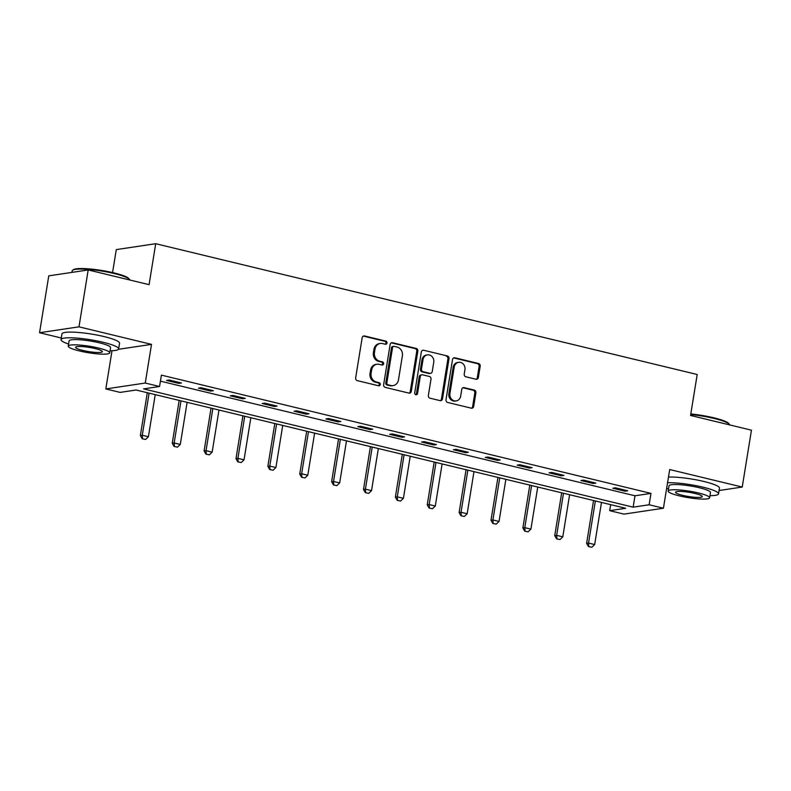 <?xml version="1.0" encoding="UTF-8"?>
<svg xmlns="http://www.w3.org/2000/svg" width="791" height="791" viewBox="0 0 791 791"><rect width="100%" height="100%" fill="white"/><g stroke="black" fill="none" stroke-linecap="round" stroke-linejoin="round"><path stroke-width="1.19" d="M386.997 343.007A1.602 1.424 81.5 0 0 385.84 341.109L364.532 335.957A2.294 2.037 81.5 0 0 362.169 337.708L355.653 377.91A2.294 2.037 81.5 0 0 357.295 380.629L378.612 385.781A1.602 1.424 81.5 0 0 379.116 382.656L376.358 381.984A7.327 6.506 81.5 0 1 371.098 373.293L371.641 369.941A7.327 6.506 81.5 0 1 376.971 364.236A7.327 6.506 81.5 0 1 379.215 364.344L381.974 365.007A1.602 1.424 81.5 0 0 383.635 363.781A1.602 1.424 81.5 0 0 382.478 361.882L379.72 361.21A7.327 6.506 81.5 0 1 374.459 352.519L375.003 349.167A7.327 6.506 81.5 0 1 380.342 343.462A7.327 6.506 81.5 0 1 382.577 343.571L385.336 344.233A1.602 1.424 81.5 0 0 386.997 343.007M385.276 344.223A1.602 1.424 81.5 0 0 384.782 341.267L363.465 336.116A2.294 2.037 81.5 0 0 363.316 336.086M378.543 385.761A1.602 1.424 81.5 0 0 378.049 382.814L375.29 382.142L376.358 381.984M381.915 364.997A1.602 1.424 81.5 0 0 381.41 362.041L378.652 361.378L379.72 361.21M476.004 379.255A2.294 2.037 81.5 0 0 478.367 377.505L480.196 366.223A2.294 2.037 81.5 0 0 478.555 363.504L454.884 357.789A2.294 2.037 81.5 0 0 452.521 359.539L446.005 399.742A2.294 2.037 81.5 0 0 447.657 402.461L471.317 408.176A2.294 2.037 81.5 0 0 473.69 406.426L475.895 392.801A2.294 2.037 81.5 0 0 474.254 390.082L464.119 387.639A2.294 2.037 81.5 0 0 461.756 389.39L460.659 396.143A6.13 5.438 81.5 0 1 456.199 400.908A6.13 5.438 81.5 0 1 449.931 393.552L454.212 367.083A6.13 5.438 81.5 0 1 458.671 362.318A6.13 5.438 81.5 0 1 464.95 369.674L464.228 374.084A2.294 2.037 81.5 0 0 465.879 376.803L476.004 379.255M649.134 504.767L663.431 508.218L624 514.12L609.693 510.67L625.681 508.277L136.111 390.012L120.123 392.395L105.826 388.945L145.257 383.042L159.555 386.502L143.576 388.895L633.146 507.16L649.134 504.767L650.973 493.386L161.404 375.122L159.555 386.502M88.197 269.949L78.981 326.841L39.55 332.734L48.765 275.851L88.197 269.949L149.084 284.661L155.718 243.707L697.197 374.509L690.563 415.463L751.45 430.175L742.235 487.058L669.7 469.538L663.431 508.218M118.452 349.306L151.516 344.362L78.981 326.841M151.516 344.362L145.257 383.042M417.826 351.155A2.294 2.037 81.5 0 0 416.175 348.435L392.514 342.721A2.294 2.037 81.5 0 0 390.141 344.471L383.635 384.673A2.294 2.037 81.5 0 0 385.276 387.392L408.947 393.107A2.294 2.037 81.5 0 0 411.31 391.357L417.826 351.155L416.758 351.313A2.294 2.037 81.5 0 0 415.117 348.594L391.446 342.879A2.294 2.037 81.5 0 0 391.288 342.849M423.699 350.255L447.37 355.97A2.294 2.037 81.5 0 1 449.011 358.689L442.495 398.891A2.294 2.037 81.5 0 1 440.132 400.642L430.007 398.189A2.294 2.037 81.5 0 1 428.356 395.48L430.996 379.176A2.294 2.037 81.5 0 0 429.355 376.457L422.641 374.835A2.294 2.037 81.5 0 0 420.268 376.575L417.519 393.552A1.602 1.424 81.5 0 1 414.711 392.88L421.336 352.005A2.294 2.037 81.5 0 1 423.699 350.255L447.37 355.97M719.078 490.529L742.235 487.058M155.718 243.707L116.287 249.6L112.569 272.569M160.425 381.143L634.985 495.779L650.973 493.386M166.535 380.431L178.796 383.388L181.465 382.992L169.205 380.026L166.535 380.431M198.412 388.124L210.673 391.09L213.343 390.695L201.082 387.728L198.412 388.124M230.29 395.826L242.55 398.793L245.21 398.387L232.95 395.431L230.29 395.826M262.167 403.529L274.428 406.495L277.087 406.09L264.827 403.133L262.167 403.529M294.044 411.231L306.305 414.187L308.965 413.792L296.704 410.826L294.044 411.231M325.912 418.933L338.172 421.89L340.842 421.494L328.581 418.528L325.912 418.933M357.789 426.626L370.05 429.592L372.719 429.197L360.459 426.23L357.789 426.626M389.666 434.328L401.927 437.294L404.587 436.889L392.326 433.933L389.666 434.328M421.544 442.031L433.804 444.987L436.464 444.591L424.203 441.635L421.544 442.031M453.421 449.733L465.681 452.689L468.341 452.294L456.081 449.328L453.421 449.733M485.288 457.425L497.549 460.392L500.219 459.996L487.958 457.03L485.288 457.425M517.166 465.128L529.426 468.094L532.096 467.689L519.835 464.732L517.166 465.128M549.043 472.83L561.303 475.796L563.963 475.391L551.703 472.435L549.043 472.83M580.92 480.533L593.181 483.489L595.841 483.093L583.58 480.127L580.92 480.533M612.798 488.235L625.058 491.191L627.718 490.796L615.457 487.829L612.798 488.235M610.672 504.648L609.693 510.67M112.015 350.72L105.826 388.945M39.55 332.734L61.293 337.994M634.985 495.779L633.146 507.16M178.796 383.388L178.964 382.389M210.673 391.09L210.841 390.092M242.55 398.793L242.708 397.784M274.428 406.495L274.586 405.486M306.305 414.187L306.463 413.189M338.172 421.89L338.34 420.891M370.05 429.592L370.218 428.584M401.927 437.294L402.085 436.286M433.804 444.987L433.962 443.988M465.681 452.689L465.84 451.691M497.549 460.392L497.717 459.393M529.426 468.094L529.594 467.085M561.303 475.796L561.462 474.788M593.181 483.489L593.339 482.49M625.058 491.191L625.216 490.193M380.342 343.462L379.275 343.63A7.327 6.506 81.5 0 0 373.935 349.325L375.003 349.167M378.652 361.378A7.327 6.506 81.5 0 1 373.392 352.677L373.935 349.325M376.971 364.236L375.903 364.394A7.327 6.506 81.5 0 0 370.574 370.099L371.641 369.941M375.29 382.142A7.327 6.506 81.5 0 1 370.03 373.451L370.574 370.099M409.095 393.137A2.294 2.037 81.5 0 0 410.242 391.515L416.758 351.313M394.215 346.379A1.602 1.424 81.5 0 0 392.554 347.605L386.839 382.893A1.602 1.424 81.5 0 0 387.995 384.792L390.902 385.494A7.327 6.506 81.5 0 0 393.137 385.603A7.327 6.506 81.5 0 0 398.476 379.898L402.382 355.782A7.327 6.506 81.5 0 0 397.122 347.081L394.215 346.379M393.72 346.359L392.652 346.517A1.602 1.424 81.5 0 0 391.486 347.763L392.554 347.605M393.137 385.603L392.079 385.761A7.327 6.506 81.5 0 1 389.834 385.662L386.928 384.96A1.602 1.424 81.5 0 1 385.771 383.052L391.486 347.763M440.29 400.671A2.294 2.037 81.5 0 0 441.437 399.05L447.943 358.847A2.294 2.037 81.5 0 0 446.302 356.128M421.939 374.796L420.871 374.954A2.294 2.037 81.5 0 0 419.2 376.743L416.452 393.71L417.519 393.552M415.799 394.758A1.602 1.424 81.5 0 0 416.452 393.71M433.745 362.248A6.13 5.438 81.5 0 0 427.466 354.892A6.13 5.438 81.5 0 0 423.007 359.658L421.504 368.982A2.294 2.037 81.5 0 0 423.145 371.701L429.859 373.322A2.294 2.037 81.5 0 0 432.232 371.582L433.745 362.248M427.466 354.892L426.398 355.06A6.13 5.438 81.5 0 0 421.949 359.816L423.007 359.658M430.561 373.362L429.493 373.52A2.294 2.037 81.5 0 1 428.801 373.49L422.078 371.859A2.294 2.037 81.5 0 1 420.436 369.15L421.949 359.816M458.671 362.318L457.613 362.476A6.13 5.438 81.5 0 0 453.154 367.242L454.212 367.083M456.199 400.908L455.132 401.067A6.13 5.438 81.5 0 1 448.863 393.71L453.154 367.242M471.476 408.205A2.294 2.037 81.5 0 0 472.623 406.584L474.827 392.959A2.294 2.037 81.5 0 0 473.186 390.24L463.051 387.798A2.294 2.037 81.5 0 0 462.903 387.768M476.162 379.285A2.294 2.037 81.5 0 0 477.309 377.663L479.128 366.381A2.294 2.037 81.5 0 0 477.487 363.662L453.826 357.947A2.294 2.037 81.5 0 0 453.668 357.918M147.304 392.712L140.363 435.544L142.281 435.258L148.411 436.741L155.234 394.63M142.212 438.758L145.603 439.45L142.212 438.758L140.363 435.544M149.104 393.147L142.281 435.258L142.538 438.708M148.411 436.741L145.603 439.45M72.643 270.225L73.434 269.672A28.476 4.449 9.2 0 1 114.072 272.915A28.476 4.449 9.2 0 1 128.933 278.659L129.516 279.441A29.168 4.558 -170.8 0 0 114.28 273.557A29.168 4.558 -170.8 0 0 72.643 270.225A29.168 4.558 -170.8 0 0 72.169 270.888L71.922 272.391M110.058 350.749A29.168 4.558 -170.8 0 0 118.63 348.93A29.168 4.558 -170.8 0 0 103.156 342.276A29.168 4.558 -170.8 0 0 61.036 339.606A29.168 4.558 -170.8 0 0 68.59 344.036M118.63 348.93L119.55 343.245A29.168 4.558 -170.8 0 0 104.076 336.58A29.168 4.558 -170.8 0 0 61.955 333.911L61.036 339.606M68.253 346.142L69.094 340.911A21.001 3.283 9.2 0 1 99.429 342.829A21.001 3.283 9.2 0 1 110.562 347.625L109.722 352.855A21.001 3.283 -170.8 0 0 98.578 348.06A21.001 3.283 -170.8 0 0 68.253 346.142A21.001 3.283 -170.8 0 0 79.397 350.937A21.001 3.283 -170.8 0 0 109.722 352.855M82.808 350.423A13.536 2.116 -170.8 0 0 102.346 351.659A13.536 2.116 -170.8 0 0 95.167 348.574A13.536 2.116 -170.8 0 0 75.62 347.338A13.536 2.116 -170.8 0 0 82.808 350.423M129.764 279.994A29.168 4.558 -170.8 0 0 129.516 279.441M690.8 413.97A28.476 4.449 9.2 0 1 713.986 417.836A28.476 4.449 9.2 0 1 728.847 423.58L729.421 424.362A29.168 4.558 -170.8 0 0 714.194 418.479A29.168 4.558 -170.8 0 0 690.711 414.543M709.972 495.67A29.168 4.558 -170.8 0 0 718.544 493.851A29.168 4.558 -170.8 0 0 703.061 487.197A29.168 4.558 -170.8 0 0 667.564 482.737M666.655 488.304A29.168 4.558 -170.8 0 0 668.504 488.957M718.544 493.851L719.464 488.166A29.168 4.558 -170.8 0 0 703.99 481.501A29.168 4.558 -170.8 0 0 668.484 477.052M668.158 491.063L669.008 485.832A21.001 3.283 9.2 0 1 699.333 487.75A21.001 3.283 9.2 0 1 710.476 492.546L709.626 497.776A21.001 3.283 -170.8 0 0 698.483 492.981A21.001 3.283 -170.8 0 0 668.158 491.063A21.001 3.283 -170.8 0 0 679.301 495.858A21.001 3.283 -170.8 0 0 709.626 497.776M682.712 495.344A13.536 2.116 -170.8 0 0 702.26 496.58A13.536 2.116 -170.8 0 0 695.081 493.495A13.536 2.116 -170.8 0 0 675.534 492.259A13.536 2.116 -170.8 0 0 682.712 495.344M729.668 424.915A29.168 4.558 -170.8 0 0 729.421 424.362M179.171 400.414L172.24 443.247L174.158 442.96L180.289 444.443L187.111 402.322M174.089 446.45L177.471 447.142L174.089 446.45L172.24 443.247M180.981 400.849L174.158 442.96L174.406 446.411M180.289 444.443L177.471 447.142M211.049 408.107L204.108 450.949L206.036 450.662L212.156 452.136L218.978 410.025M205.967 454.153L209.348 454.845L205.967 454.153L204.108 450.949M212.848 408.542L206.036 450.662L206.283 454.103M212.156 452.136L209.348 454.845M242.926 415.809L235.985 458.642L237.903 458.355L244.033 459.838L250.856 417.727M237.844 461.855L241.225 462.547L237.844 461.855L235.985 458.642M244.726 416.244L237.903 458.355L238.16 461.806M244.033 459.838L241.225 462.547M274.803 423.511L267.862 466.344L269.78 466.057L275.911 467.54L282.733 425.429M269.711 469.557L273.103 470.25L269.711 469.557L267.862 466.344M276.603 423.946L269.78 466.057L270.038 469.508M275.911 467.54L273.103 470.25M306.681 431.214L299.74 474.046L301.658 473.76L307.788 475.243L314.61 433.132M301.589 477.26L304.98 477.952L301.589 477.26L299.74 474.046M308.48 431.649L301.658 473.76L301.915 477.21M307.788 475.243L304.98 477.952M338.548 438.916L331.617 481.749L333.535 481.462L339.665 482.935L346.488 440.824M333.466 484.952L336.847 485.644L333.466 484.952L331.617 481.749M340.357 439.351L333.535 481.462L333.782 484.903M339.665 482.935L336.847 485.644M370.425 446.608L363.494 489.451L365.412 489.164L371.533 490.638L378.355 448.527M365.343 492.655L368.725 493.347L365.343 492.655L363.494 489.451M372.225 447.044L365.412 489.164L365.66 492.605M371.533 490.638L368.725 493.347M402.303 454.311L395.362 497.144L397.28 496.857L403.41 498.34L410.232 456.229M397.22 500.357L400.602 501.049L397.22 500.357L395.362 497.144M404.102 454.746L397.28 496.857L397.537 500.308M403.41 498.34L400.602 501.049M434.18 462.013L427.239 504.846L429.157 504.559L435.287 506.042L442.11 463.931M429.088 508.059L432.479 508.751L429.088 508.059L427.239 504.846M435.979 462.448L429.157 504.559L429.414 508.01M435.287 506.042L432.479 508.751M466.057 469.716L459.116 512.548L461.034 512.261L467.165 513.745L473.987 471.624M460.965 515.752L464.357 516.444L460.965 515.752L459.116 512.548M467.857 470.151L461.034 512.261L461.291 515.712M467.165 513.745L464.357 516.444M497.925 477.408L490.993 520.251L492.912 519.964L499.042 521.437L505.864 479.326M492.842 523.454L496.224 524.146L492.842 523.454L490.993 520.251M499.734 477.843L492.912 519.964L493.159 523.405M499.042 521.437L496.224 524.146M529.802 485.11L522.871 527.943L524.789 527.656L530.919 529.139L537.732 487.029M524.72 531.157L528.101 531.849L524.72 531.157L522.871 527.943M531.601 485.545L524.789 527.656L525.036 531.107M530.919 529.139L528.101 531.849M561.679 492.813L554.738 535.645L556.656 535.359L562.787 536.842L569.609 494.731M556.597 538.859L559.979 539.551L556.597 538.859L554.738 535.645M563.479 493.248L556.656 535.359L556.913 538.809M562.787 536.842L559.979 539.551M593.557 500.515L586.615 543.348L588.534 543.061L594.664 544.544L601.486 502.433M588.474 546.561L591.856 547.253L588.474 546.561L586.615 543.348M595.356 500.95L588.534 543.061L588.791 546.512M594.664 544.544L591.856 547.253M384.782 341.267L385.84 341.109M378.049 382.814L379.116 382.656M381.41 362.041L382.478 361.882M373.392 352.677L374.459 352.519M370.03 373.451L371.098 373.293M363.465 336.116L364.532 335.957M410.242 391.515L411.31 391.357M391.446 342.879L392.514 342.721M415.117 348.594L416.175 348.435M385.771 383.052L386.839 382.893M386.928 384.96L387.995 384.792M389.834 385.662L390.902 385.494M447.943 358.847L449.011 358.689M441.437 399.05L442.495 398.891M419.2 376.743L420.268 376.575M420.436 369.15L421.504 368.982M422.078 371.859L423.145 371.701M428.801 373.49L429.859 373.322M448.863 393.71L449.931 393.552M463.051 387.798L464.119 387.639M473.186 390.24L474.254 390.082M474.827 392.959L475.895 392.801M472.623 406.584L473.69 406.426M453.826 357.947L454.884 357.789M477.487 363.662L478.555 363.504M479.128 366.381L480.196 366.223M477.309 377.663L478.367 377.505"/></g></svg>
